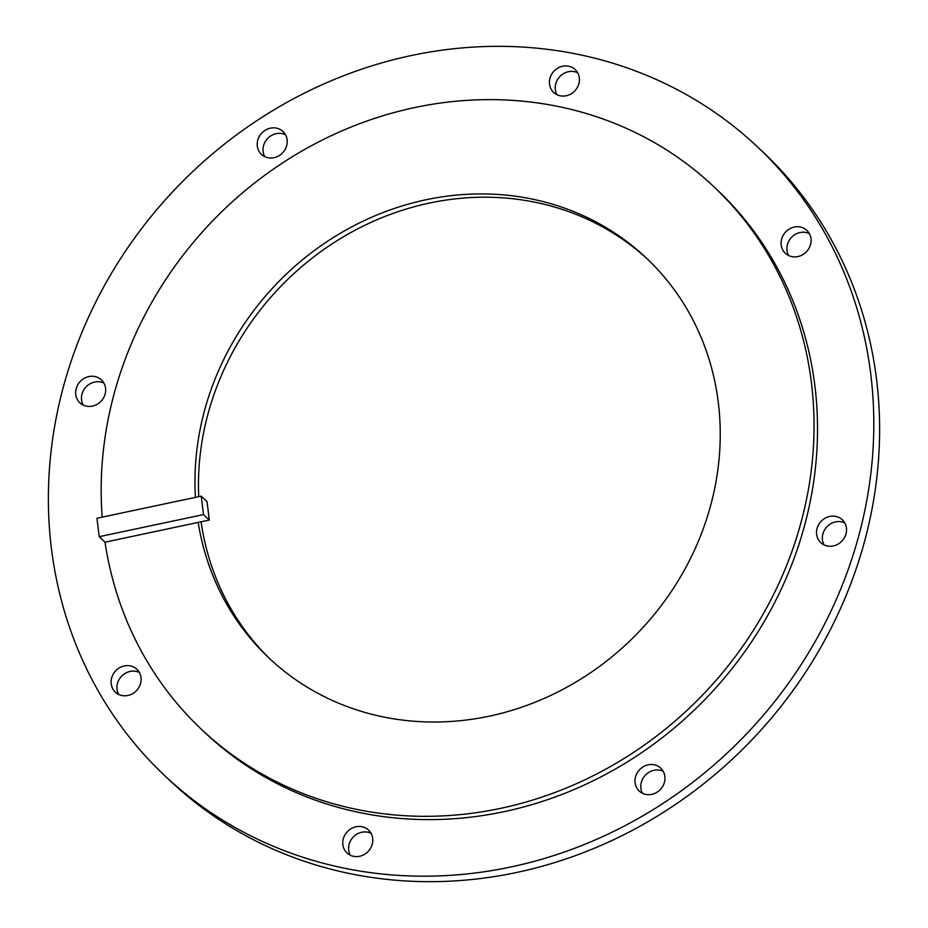 <?xml version="1.0" encoding="UTF-8"?>
<svg xmlns="http://www.w3.org/2000/svg" width="928" height="928" viewBox="0 0 928 928"><rect width="100%" height="100%" fill="white"/><g stroke="black" fill="none" stroke-linecap="round" stroke-linejoin="round"><path stroke-width="1.39" d="M645.946 794.438A15.706 14.349 -46.7 0 0 662.87 786.109A15.706 14.349 -46.7 0 0 660.748 768.164A15.706 14.349 -46.7 0 0 654.008 764.753A15.706 14.349 -46.7 0 0 637.072 773.082A15.706 14.349 -46.7 0 0 639.195 791.027A15.706 14.349 -46.7 0 0 645.946 794.438M663.23 771.354A15.706 14.349 -46.7 0 0 659.82 770.228A15.706 14.349 -46.7 0 0 644.09 776.713A15.706 14.349 -46.7 0 0 642.536 793.312M827.498 546.024A15.706 14.349 -46.7 0 0 844.434 537.695A15.706 14.349 -46.7 0 0 842.299 519.75A15.706 14.349 -46.7 0 0 835.56 516.351A15.706 14.349 -46.7 0 0 818.624 524.668A15.706 14.349 -46.7 0 0 820.758 542.625A15.706 14.349 -46.7 0 0 827.498 546.024M844.782 522.94A15.706 14.349 -46.7 0 0 841.371 521.826A15.706 14.349 -46.7 0 0 825.653 528.299A15.706 14.349 -46.7 0 0 824.087 544.91M792.048 256.662A15.706 14.349 -46.7 0 0 808.984 248.333A15.706 14.349 -46.7 0 0 806.861 230.376A15.706 14.349 -46.7 0 0 800.122 226.977A15.706 14.349 -46.7 0 0 783.186 235.306A15.706 14.349 -46.7 0 0 785.308 253.251A15.706 14.349 -46.7 0 0 792.048 256.662M809.344 233.566A15.706 14.349 -46.7 0 0 805.933 232.452A15.706 14.349 -46.7 0 0 790.204 238.937A15.706 14.349 -46.7 0 0 788.649 255.536M560.373 95.839A15.706 14.349 -46.7 0 0 577.309 87.51A15.706 14.349 -46.7 0 0 575.186 69.554A15.706 14.349 -46.7 0 0 568.446 66.155A15.706 14.349 -46.7 0 0 551.51 74.484A15.706 14.349 -46.7 0 0 553.633 92.429A15.706 14.349 -46.7 0 0 560.373 95.839M577.668 72.755A15.706 14.349 -46.7 0 0 574.258 71.63A15.706 14.349 -46.7 0 0 558.528 78.114A15.706 14.349 -46.7 0 0 556.962 94.714M268.18 157.772A15.706 14.349 -46.7 0 0 285.116 149.443A15.706 14.349 -46.7 0 0 282.982 131.498A15.706 14.349 -46.7 0 0 276.242 128.087A15.706 14.349 -46.7 0 0 259.306 136.416A15.706 14.349 -46.7 0 0 261.441 154.361A15.706 14.349 -46.7 0 0 268.18 157.772M285.464 134.688A15.706 14.349 -46.7 0 0 282.054 133.562A15.706 14.349 -46.7 0 0 266.336 140.047A15.706 14.349 -46.7 0 0 264.77 156.646M86.629 406.174A15.706 14.349 -46.7 0 0 103.553 397.845A15.706 14.349 -46.7 0 0 101.43 379.9A15.706 14.349 -46.7 0 0 94.691 376.501A15.706 14.349 -46.7 0 0 77.755 384.818A15.706 14.349 -46.7 0 0 79.878 402.775A15.706 14.349 -46.7 0 0 86.629 406.174M103.913 383.09A15.706 14.349 -46.7 0 0 100.502 381.976A15.706 14.349 -46.7 0 0 84.773 388.449A15.706 14.349 -46.7 0 0 83.218 405.06M122.067 695.548A15.706 14.349 -46.7 0 0 139.003 687.219A15.706 14.349 -46.7 0 0 136.88 669.274A15.706 14.349 -46.7 0 0 130.129 665.863A15.706 14.349 -46.7 0 0 113.204 674.192A15.706 14.349 -46.7 0 0 115.327 692.137A15.706 14.349 -46.7 0 0 122.067 695.548M139.351 672.464A15.706 14.349 -46.7 0 0 135.952 671.338A15.706 14.349 -46.7 0 0 120.222 677.823A15.706 14.349 -46.7 0 0 118.656 694.434M353.742 856.37A15.706 14.349 -46.7 0 0 370.678 848.041A15.706 14.349 -46.7 0 0 368.555 830.096A15.706 14.349 -46.7 0 0 361.804 826.686A15.706 14.349 -46.7 0 0 344.88 835.014A15.706 14.349 -46.7 0 0 347.002 852.96A15.706 14.349 -46.7 0 0 353.742 856.37M371.038 833.286A15.706 14.349 -46.7 0 0 367.627 832.161A15.706 14.349 -46.7 0 0 351.898 838.645A15.706 14.349 -46.7 0 0 350.332 855.245M647.895 259.504A274.955 251.186 -46.7 0 0 531.651 201.562A274.955 251.186 -46.7 0 0 198.72 496.677M99.203 536.686L203.487 514.588L201.237 496.144L96.941 518.242L99.203 536.686L105.015 542.172L198.174 522.418A274.955 251.186 -46.7 0 0 269.05 658.103A274.955 251.186 -46.7 0 0 387.046 717.669A274.955 251.186 -46.7 0 0 683.356 571.938A274.955 251.186 -46.7 0 0 646.155 257.845A274.955 251.186 -46.7 0 0 528.16 198.279A274.955 251.186 -46.7 0 0 195.437 497.373M105.015 542.172A373.16 340.901 -46.7 0 0 201.712 729.57A373.16 340.901 -46.7 0 0 361.85 810.411A373.16 340.901 -46.7 0 0 763.976 612.642A373.16 340.901 -46.7 0 0 713.504 186.377A373.16 340.901 -46.7 0 0 553.366 105.537A373.16 340.901 -46.7 0 0 102.196 517.14M201.712 729.57L205.192 732.865A373.16 340.901 -46.7 0 0 365.342 813.705A373.16 340.901 -46.7 0 0 767.468 615.925A373.16 340.901 -46.7 0 0 716.984 189.66L713.504 186.377M757.387 146.775L763.21 152.262A432.077 394.725 133.3 0 1 821.651 645.83A432.077 394.725 133.3 0 1 356.027 874.826A432.077 394.725 133.3 0 1 170.613 781.225L164.79 775.738A432.077 394.725 133.3 0 1 106.349 282.17A432.077 394.725 133.3 0 1 571.973 53.174A432.077 394.725 133.3 0 1 757.387 146.775A432.077 394.725 133.3 0 1 815.84 640.343A432.077 394.725 133.3 0 1 350.216 869.35A432.077 394.725 133.3 0 1 164.79 775.738M201.074 521.803A274.955 251.186 -46.7 0 0 270.802 659.738M198.174 522.418L209.31 520.063L207.048 501.619L201.237 496.144M203.487 514.588L209.31 520.063"/></g></svg>
